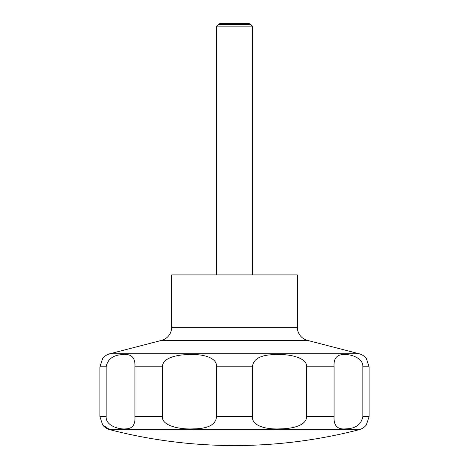 <?xml version="1.0" encoding="UTF-8"?>
<svg xmlns="http://www.w3.org/2000/svg" width="469" height="469" viewBox="0 0 469 469"><rect width="100%" height="100%" fill="white"/><g stroke="black" fill="none" stroke-linecap="round" stroke-linejoin="round"><path stroke-width="0.7" d="M102.67 424.973L109.881 429.686A497.386 497.386 0 0 0 359.119 429.686A13.472 13.472 0 0 0 366.33 424.973L369.103 416.642L369.103 366.799L366.33 358.474A13.472 13.472 0 0 0 359.113 353.755L307.465 340.394L161.535 340.394L109.887 353.755A13.472 13.472 0 0 0 102.67 358.474L99.897 366.799L99.897 416.642L102.67 424.973A13.472 13.472 0 0 0 109.881 429.686L359.119 429.686M161.535 340.394A13.472 13.472 0 0 0 171.636 327.35L171.636 274.916L297.364 274.916L297.364 327.35A13.472 13.472 0 0 0 307.465 340.394M252.463 274.916L252.463 26.147L249.057 23.45L219.943 23.45L216.537 26.147L216.537 274.916M102.729 425.043L108.445 428.748M250.739 24.417L218.261 24.417M362.865 366.799L362.865 416.642C361.183 424.551 355.52 428.619 345.888 428.848C337.492 429.739 333.553 425.67 334.075 416.642L334.075 366.799C333.541 358.891 336.49 354.822 342.927 354.593C349.915 353.732 363.411 357.747 362.865 366.799L369.103 366.799M306.562 366.799L306.562 416.642C306.697 424.721 294.356 428.719 280.186 428.859C265.343 429.645 251.642 425.535 252.457 416.642L252.457 366.799C253.178 358.762 260.893 354.687 275.614 354.582C289.936 353.796 307.465 357.911 306.562 366.799L334.075 366.799M216.543 366.799L216.543 416.642C215.822 424.685 208.107 428.754 193.386 428.859C179.064 429.645 161.535 425.535 162.438 416.642L162.438 366.799C162.303 358.721 174.644 354.728 188.814 354.582C203.657 353.796 217.358 357.911 216.543 366.799L252.457 366.799M134.925 366.799L134.925 416.642C135.459 424.551 132.51 428.619 126.073 428.848C119.085 429.71 105.589 425.7 106.135 416.642L106.135 366.799C107.817 358.891 113.48 354.822 123.113 354.593C131.508 353.708 135.447 357.777 134.925 366.799L162.438 366.799M252.463 26.147L216.537 26.147M297.364 327.35L171.636 327.35M369.103 416.642L362.865 416.642M334.075 416.642L306.562 416.642M252.457 416.642L216.543 416.642M162.438 416.642L134.925 416.642M106.135 416.642L99.897 416.642M106.135 366.799L99.897 366.799M359.113 353.755L109.887 353.755"/></g></svg>
